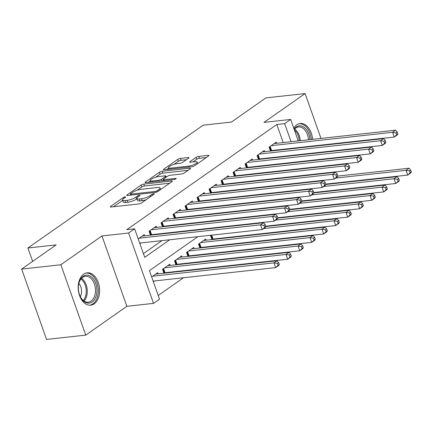 <?xml version="1.0" encoding="UTF-8"?>
<svg xmlns="http://www.w3.org/2000/svg" width="433" height="433" viewBox="0 0 433 433"><rect width="100%" height="100%" fill="white"/><g stroke="black" fill="none" stroke-linecap="round" stroke-linejoin="round"><path stroke-width="0.65" d="M125.159 196.874A1.434 0.368 -19.5 0 0 123.253 197.572L110.734 206.346A2.046 0.525 -19.5 0 0 110.345 206.86A2.046 0.525 -19.5 0 0 111.097 207.001L138.804 203.954A2.046 0.525 -19.5 0 0 141.521 202.958L154.04 194.184A1.434 0.368 -19.5 0 0 154.31 193.822A1.434 0.368 -19.5 0 0 153.785 193.724A1.434 0.368 -19.5 0 0 151.886 194.422L150.262 195.554A6.555 1.672 -19.5 0 1 141.569 198.742L139.258 198.996A6.555 1.672 -19.5 0 1 136.85 198.541A6.555 1.672 -19.5 0 1 138.105 196.896L139.724 195.759A1.434 0.368 -19.5 0 0 140 195.397A1.434 0.368 -19.5 0 0 139.469 195.299A1.434 0.368 -19.5 0 0 137.57 195.997L135.951 197.134A6.555 1.672 -19.5 0 1 127.253 200.317L124.942 200.571A6.555 1.672 -19.5 0 1 122.539 200.116A6.555 1.672 -19.5 0 1 123.789 198.471L125.408 197.334A1.434 0.368 -19.5 0 0 125.684 196.977A1.434 0.368 -19.5 0 0 125.159 196.874M312.621 139.334A16.275 10.652 83.7 0 0 300.183 123.508A16.275 10.652 83.7 0 0 296.708 124.856A16.275 10.652 83.7 0 0 293.731 128.141M83.661 274.17A16.275 10.652 83.7 0 0 78.79 292.925A16.275 10.652 83.7 0 0 90.692 305.178A16.275 10.652 83.7 0 0 94.167 303.831A16.275 10.652 83.7 0 0 99.038 285.082A16.275 10.652 83.7 0 0 87.13 272.822A16.275 10.652 83.7 0 0 83.661 274.17M188.566 158.207A2.046 0.525 -19.5 0 0 188.956 157.693A2.046 0.525 -19.5 0 0 188.203 157.552L180.431 158.408A2.046 0.525 -19.5 0 0 177.714 159.404L163.809 169.146A2.046 0.525 -19.5 0 0 163.42 169.66A2.046 0.525 -19.5 0 0 164.172 169.801L191.879 166.754A2.046 0.525 -19.5 0 0 194.596 165.758L208.5 156.015A2.046 0.525 -19.5 0 0 208.89 155.501A2.046 0.525 -19.5 0 0 208.138 155.36L198.747 156.394A2.046 0.525 -19.5 0 0 196.03 157.385L190.082 161.558A2.046 0.525 -19.5 0 0 189.692 162.072A2.046 0.525 -19.5 0 0 190.444 162.213L195.099 161.698A5.477 1.402 -19.5 0 1 197.112 162.083A5.477 1.402 -19.5 0 1 194.449 164.383A5.477 1.402 -19.5 0 1 188.793 166.12L170.553 168.128A5.477 1.402 -19.5 0 1 168.54 167.744A5.477 1.402 -19.5 0 1 171.203 165.444A5.477 1.402 -19.5 0 1 176.859 163.706L179.895 163.376A2.046 0.525 -19.5 0 0 182.618 162.38L188.566 158.207M283.209 142.571L276.817 124.52L284.654 123.654L290.657 119.448L298.256 140.914M21.65 269.077L60.853 264.758L85.766 335.115L46.564 339.429L21.65 269.077L56.16 244.889L27.934 247.995L203.169 125.18L231.395 122.074L265.905 97.885L305.108 93.571L264 122.382L290.657 119.448M85.766 335.115L126.874 306.304L101.961 235.947L60.853 264.758M101.961 235.947L128.623 233.014L134.62 228.808L144.719 257.332L169.779 239.768M276.817 124.52L126.782 229.669L134.62 228.808M143.788 184.09A2.046 0.525 -19.5 0 0 141.071 185.08L127.172 194.828A2.046 0.525 -19.5 0 0 126.782 195.343A2.046 0.525 -19.5 0 0 127.535 195.483L155.236 192.431A2.046 0.525 -19.5 0 0 157.953 191.44L171.858 181.692A2.046 0.525 -19.5 0 0 172.247 181.178A2.046 0.525 -19.5 0 0 171.495 181.037L143.788 184.09L144.465 185.99A2.046 0.525 -19.5 0 0 141.748 186.986L137.147 190.211M145.493 181.984L159.393 172.242A2.046 0.525 -19.5 0 1 162.11 171.246L189.816 168.199A2.046 0.525 -19.5 0 1 190.569 168.34A2.046 0.525 -19.5 0 1 190.179 168.854L184.225 173.027A2.046 0.525 -19.5 0 1 181.508 174.017L170.272 175.257A2.046 0.525 -19.5 0 0 167.555 176.253L163.609 179.018A2.046 0.525 -19.5 0 0 163.219 179.533A2.046 0.525 -19.5 0 0 163.972 179.673L175.668 178.385A1.434 0.368 -19.5 0 1 176.199 178.488A1.434 0.368 -19.5 0 1 175.5 179.089A1.434 0.368 -19.5 0 1 174.017 179.543L145.851 182.645A2.046 0.525 -19.5 0 1 145.098 182.499A2.046 0.525 -19.5 0 1 145.493 181.984L145.726 182.656M328.236 158.884L328.106 158.521M325.822 152.059L325.692 151.696M323.402 145.234L323.272 144.871M320.988 138.408L305.108 93.571M213.686 239.368L214.33 238.919M201.681 247.784L202.325 247.335M189.681 256.195L190.325 255.746M177.676 264.606L178.32 264.157M165.677 273.017L166.315 272.568M144.687 235.817L144.265 234.621L138.187 238.881M156.692 227.406L156.27 226.21L149.066 231.26L150.457 235.184M168.691 218.995L168.269 217.799L161.071 222.843L162.456 226.773M180.696 210.579L180.274 209.388L173.07 214.432L174.461 218.356M192.701 202.168L192.274 200.977L185.075 206.021L186.466 209.945M204.701 193.757L204.279 192.561L197.075 197.61L198.466 201.534M216.706 185.346L216.284 184.149L209.079 189.199L210.47 193.123M228.705 176.935L228.283 175.738L221.084 180.783L222.47 184.707M240.71 168.518L240.288 167.327L233.084 172.372L234.475 176.296M252.715 160.107L252.287 158.911L245.089 163.961L246.48 167.885M264.715 151.696L264.292 150.5L257.088 155.55L258.479 159.474M143.41 253.619L161.937 240.629M173.297 232.667L173.942 232.218M185.302 224.256L185.946 223.807M197.302 215.845L197.946 215.396M209.307 207.434L209.951 206.979M221.312 199.018L221.95 198.568M233.311 190.607L233.955 190.157M245.316 182.196L245.955 181.746M257.316 173.785L257.96 173.335M269.321 165.374L269.965 164.919M281.326 156.957L281.964 156.508M285.623 149.396L285.493 149.028M139.87 243.633L140.849 242.951M152.21 234.989L152.849 234.54M164.21 226.578L164.854 226.129M176.215 218.167L176.853 217.718M188.214 209.751L188.858 209.301M200.219 201.34L200.863 200.89M212.224 192.929L212.863 192.479M224.224 184.518L224.868 184.068M236.229 176.107L236.867 175.652M248.228 167.69L248.872 167.241M260.233 159.279L260.872 158.83M272.233 150.868L272.877 150.419M270.484 151.063L269.093 147.139L276.297 142.089L276.719 143.285M158.224 295.452L183.44 277.775M194.801 269.813L195.44 269.364M206.801 261.402L207.445 260.953M218.806 252.991L219.45 252.536M230.811 244.575L231.449 244.125M242.81 236.164L243.454 235.714M295.29 176.696L295.16 176.328M153.342 281.666L154.316 280.979M158.153 273.845L157.731 272.655L151.658 276.909M163.923 273.212L162.532 269.288L169.736 264.238L170.158 265.434M175.928 264.801L174.537 260.877L181.736 255.827L182.163 257.023M187.927 256.39L186.536 252.461L193.74 247.416L194.163 248.612M199.932 247.974L198.541 244.05L205.745 239.005L206.168 240.196M211.932 239.563L210.546 235.639L211.152 235.216M222.551 227.249L223.152 226.8M234.556 218.833L235.157 218.389M246.561 210.422L247.156 209.978M258.561 202.011L259.161 201.567M270.565 193.6L271.166 193.15M282.565 185.189L283.166 184.739M27.934 247.995L32.664 261.353M314.878 174.537L315.522 174.088M326.883 166.126L327.521 165.677M197.903 236.672L149.434 270.641L159.533 299.16L153.536 303.365L128.623 233.014M126.874 306.304L153.536 303.365M300.545 147.372L300.675 147.74M302.959 154.197L303.089 154.565M305.379 161.022L305.509 161.39M307.793 167.847L307.923 168.215M310.212 174.672L310.342 175.04M293.466 148.53L293.336 148.167M291.046 141.705L284.654 123.654M181.14 231.807L181.784 231.357M193.14 223.396L193.784 222.941M205.145 214.979L205.789 214.53M217.149 206.568L217.788 206.119M229.149 198.157L229.793 197.708M241.154 189.746L241.793 189.297M253.153 181.33L253.798 180.88M265.158 172.919L265.802 172.469M277.163 164.508L277.802 164.058M289.163 156.096L289.807 155.647M293.92 169.373L293.282 169.823M281.921 177.784L281.277 178.239M269.916 186.201L269.272 186.65M257.911 194.612L257.272 195.061M245.912 203.023L245.267 203.472M233.907 211.434L233.268 211.883M221.907 219.85L221.263 220.3M209.902 228.261L209.258 228.711M303.132 175.83L303.003 175.468M300.713 169.005L300.583 168.643M307.831 154.04A16.275 10.652 83.7 0 0 308.312 153.607M312.09 146.484A16.275 10.652 83.7 0 0 312.177 146.094M122.539 200.116L123.21 202.016A6.555 1.672 -19.5 0 0 125.619 202.471L124.942 200.571M136.947 198.807L136.622 199.034A6.555 1.672 -19.5 0 1 127.924 202.216L125.619 202.471M136.85 198.541L137.526 200.441A6.555 1.672 -19.5 0 0 139.935 200.896L139.258 198.996M146.121 199.732A6.555 1.672 -19.5 0 1 142.24 200.641L139.935 200.896M122.631 200.382L113.576 206.73M169.693 183.213L144.465 185.99M130.614 194.79L130.008 195.213M130.62 193.681A1.434 0.368 -19.5 0 0 130.349 194.044A1.434 0.368 -19.5 0 0 130.874 194.141L155.193 191.462A1.434 0.368 -19.5 0 0 157.098 190.769L158.803 189.567A6.555 1.672 -19.5 0 0 160.058 187.922A6.555 1.672 -19.5 0 0 157.65 187.467L141.028 189.297A6.555 1.672 -19.5 0 0 132.33 192.485L130.62 193.681M148.33 182.369L150.419 180.907M155.728 177.184L160.069 174.147L159.393 172.242M188.014 170.375L162.786 173.151A2.046 0.525 -19.5 0 0 160.069 174.147M158.613 176.54A5.477 1.402 -19.5 0 0 152.957 178.277A5.477 1.402 -19.5 0 0 150.3 180.577A5.477 1.402 -19.5 0 0 152.313 180.956L158.738 180.252A2.046 0.525 -19.5 0 0 161.455 179.257L165.401 176.491A2.046 0.525 -19.5 0 0 165.796 175.977A2.046 0.525 -19.5 0 0 165.043 175.83L158.613 176.54M163.463 180.22L162.646 180.794M206.33 157.531L199.418 158.294A2.046 0.525 -19.5 0 0 196.701 159.29L192.918 161.942M186.401 159.728L181.102 160.307A2.046 0.525 -19.5 0 0 178.385 161.303L174.088 164.318M168.675 168.112L166.651 169.53M279.323 264.498L278.646 262.598L277.445 263.437L278.121 265.342L279.323 264.498L278.69 265.521L275.686 267.621L274.002 262.869L277.006 260.763L155.631 274.127M153.141 281.109L275.686 267.621L278.121 265.342M152.632 276.227L274.002 262.869L277.445 263.437M277.006 260.763L278.646 262.598M265.851 226.47L265.18 224.57L263.978 225.409L264.655 227.309L265.851 226.47L265.218 227.487L262.219 229.593L260.536 224.841L139.166 238.199M263.978 225.409L260.536 224.841L263.535 222.735L142.165 236.093M264.655 227.309L262.219 229.593L139.675 243.081M265.18 224.57L263.535 222.735M92.202 301.974A14.083 9.217 -96.3 0 1 80.5 297.022A14.083 9.217 -96.3 0 1 78.958 282.998A14.083 9.217 -96.3 0 1 83.114 276.303A14.083 9.217 -96.3 0 1 95.758 283.458A14.083 9.217 -96.3 0 1 92.202 301.974M80.376 296.767A13.039 8.536 83.7 0 0 88.3 302.185A13.039 8.536 83.7 0 0 91.082 301.108A13.039 8.536 83.7 0 0 94.989 286.083A13.039 8.536 83.7 0 0 85.447 276.265A13.039 8.536 83.7 0 0 82.665 277.342A13.039 8.536 83.7 0 0 78.887 283.274M89.485 305.205A16.167 10.581 83.7 0 0 92.879 303.874A16.167 10.581 83.7 0 0 97.728 285.282A16.167 10.581 83.7 0 0 85.945 273.061M80.338 296.692A9.282 6.078 83.7 0 0 78.871 283.361M294.072 129.094A14.083 9.217 -96.3 0 1 305.449 128.487A14.083 9.217 -96.3 0 1 309.941 139.626M308.475 139.789A13.039 8.536 83.7 0 0 304.312 129.413A13.039 8.536 83.7 0 0 298.494 126.945A13.039 8.536 83.7 0 0 294.196 129.44M306.402 154.197A16.167 10.581 83.7 0 0 306.905 153.764M310.759 146.63A16.167 10.581 83.7 0 0 310.851 146.24M311.3 139.475A16.167 10.581 83.7 0 0 306.153 126.809A16.167 10.581 83.7 0 0 298.992 123.746M309.286 146.408A14.083 9.217 -96.3 0 1 309.167 146.803M307.549 146.982A13.039 8.536 83.7 0 0 307.684 146.587M291.322 256.087L290.651 254.187L289.45 255.026L290.121 256.926L291.322 256.087L290.689 257.105L287.691 259.21L286.007 254.458L289.006 252.352L167.636 265.71M163.836 272.969L164.388 272.833A2.084 0.53 160.5 0 1 165.065 272.709L287.691 259.21L290.121 256.926M164.632 267.816L286.007 254.458L289.45 255.026M289.006 252.352L290.651 254.187M303.327 247.676L302.651 245.776L301.455 246.615L302.126 248.515L303.327 247.676L302.694 248.694L299.69 250.799L298.007 246.041L301.011 243.941L179.635 257.299M175.841 264.558L176.393 264.422A2.084 0.53 160.5 0 1 177.065 264.292L299.69 250.799L302.126 248.515M176.637 259.405L298.007 246.041L301.455 246.615M301.011 243.941L302.651 245.776M315.327 239.265L314.656 237.36L313.454 238.204L314.131 240.104L315.327 239.265L314.694 240.283L311.695 242.388L310.012 237.63L313.01 235.53L191.64 248.888M187.841 256.147L188.398 256.006A2.084 0.53 160.5 0 1 189.069 255.881L311.695 242.388L314.131 240.104M188.636 250.988L310.012 237.63L313.454 238.204M313.01 235.53L314.656 237.36M327.332 230.849L326.655 228.949L325.459 229.793L326.13 231.693L327.332 230.849L326.699 231.871L323.695 233.972L322.011 229.219L325.015 227.119L203.64 240.477M199.846 247.736L200.398 247.595A2.084 0.53 160.5 0 1 201.069 247.47L323.695 233.972L326.13 231.693M200.641 242.577L322.011 229.219L325.459 229.793M325.015 227.119L326.655 228.949M277.856 218.059L277.185 216.159L275.983 216.998L276.655 218.898L277.856 218.059L277.223 219.076L274.224 221.182L272.541 216.424L151.166 229.788M275.983 216.998L272.541 216.424L275.54 214.324L154.17 227.682M276.655 218.898L274.224 221.182L151.593 234.681A2.084 0.53 -19.5 0 0 150.922 234.805L150.37 234.94M277.185 216.159L275.54 214.324M289.861 209.648L289.184 207.743L287.983 208.587L288.659 210.487L289.861 209.648L289.228 210.665L286.224 212.771L284.541 208.013L163.171 221.371M287.983 208.587L284.541 208.013L287.544 205.913L166.169 219.271M288.659 210.487L286.224 212.771L163.598 226.264A2.084 0.53 -19.5 0 0 162.927 226.389L162.375 226.529M289.184 207.743L287.544 205.913M301.861 201.231L301.189 199.332L299.988 200.176L300.659 202.076L301.861 201.231L301.227 202.254L298.229 204.354L296.545 199.602L175.17 212.96M299.988 200.176L296.545 199.602L299.544 197.502L178.174 210.86M300.659 202.076L298.229 204.354L175.603 217.853A2.084 0.53 -19.5 0 0 174.927 217.978L174.375 218.118M301.189 199.332L299.544 197.502M313.865 192.82L313.189 190.921L311.993 191.759L312.664 193.665L313.865 192.82L313.232 193.843L310.228 195.943L308.545 191.191L187.175 204.549M311.993 191.759L308.545 191.191L311.549 189.086L190.174 202.449M312.664 193.665L310.228 195.943L187.603 209.442A2.084 0.53 -19.5 0 0 186.932 209.567L186.379 209.702M313.189 190.921L311.549 189.086M339.331 222.438L338.66 220.538L337.459 221.377L338.135 223.282L339.331 222.438L338.698 223.46L335.699 225.561L334.016 220.808L337.015 218.703L265.808 226.54M211.851 239.319L212.403 239.184A2.084 0.53 160.5 0 1 213.074 239.059L335.699 225.561L338.135 223.282M263.713 228.548L334.016 220.808L337.459 221.377M337.015 218.703L338.66 220.538M325.865 184.409L325.194 182.51L323.992 183.348L324.669 185.248L325.865 184.409L325.232 185.427L322.233 187.532L320.55 182.78L199.18 196.138M323.992 183.348L320.55 182.78L323.548 180.675L202.179 194.033M324.669 185.248L322.233 187.532L199.608 201.031A2.084 0.53 -19.5 0 0 198.936 201.156L198.379 201.291M325.194 182.51L323.548 180.675M351.336 214.026L350.665 212.127L349.463 212.966L350.135 214.865L351.336 214.026L350.703 215.044L347.704 217.149L346.021 212.397L349.02 210.292L277.813 218.129M265.748 226.172L347.704 217.149L350.135 214.865M275.718 220.132L346.021 212.397L349.463 212.966M349.02 210.292L350.665 212.127M337.87 175.998L337.199 174.093L335.997 174.937L336.668 176.837L337.87 175.998L337.237 177.016L334.238 179.121L332.555 174.364L211.18 187.727M335.997 174.937L332.555 174.364L335.553 172.264L214.183 185.622M336.668 176.837L334.238 179.121L211.607 192.615A2.084 0.53 -19.5 0 0 210.936 192.745L210.384 192.88M337.199 174.093L335.553 172.264M363.341 205.615L362.665 203.71L361.463 204.555L362.14 206.454L363.341 205.615L362.708 206.633L359.704 208.738L358.021 203.981L361.025 201.881L289.812 209.718M277.748 217.756L359.704 208.738L362.14 206.454M287.718 211.721L358.021 203.981L361.463 204.555M361.025 201.881L362.665 203.71M349.875 167.587L349.198 165.682L347.997 166.526L348.673 168.426L349.875 167.587L349.242 168.605L346.238 170.705L344.554 165.953L223.184 179.311M347.997 166.526L344.554 165.953L347.558 163.853L226.183 177.211M348.673 168.426L346.238 170.705L223.612 184.204A2.084 0.53 -19.5 0 0 222.941 184.328L222.389 184.469M349.198 165.682L347.558 163.853M375.341 197.204L374.669 195.299L373.468 196.144L374.139 198.043L375.341 197.204L374.707 198.222L371.709 200.322L370.026 195.57L373.024 193.47L301.817 201.307M289.753 209.345L371.709 200.322L374.139 198.043M299.723 203.31L370.026 195.57L373.468 196.144M373.024 193.47L374.669 195.299M361.874 159.171L361.203 157.271L360.002 158.11L360.673 160.015L361.874 159.171L361.241 160.194L358.243 162.294L356.559 157.542L235.184 170.9M360.002 158.11L356.559 157.542L359.558 155.436L238.188 168.8M360.673 160.015L358.243 162.294L235.617 175.793A2.084 0.53 -19.5 0 0 234.94 175.917L234.388 176.058M361.203 157.271L359.558 155.436M387.346 188.788L386.669 186.888L385.473 187.727L386.144 189.632L387.346 188.788L386.712 189.811L383.708 191.911L382.025 187.159L385.029 185.053L313.822 192.896M301.758 200.934L383.708 191.911L386.144 189.632M311.722 194.899L382.025 187.159L385.473 187.727M385.029 185.053L386.669 186.888M373.879 150.76L373.203 148.86L372.007 149.699L372.678 151.604L373.879 150.76L373.246 151.777L370.242 153.883L368.559 149.131L247.189 162.489M372.007 149.699L368.559 149.131L371.563 147.025L250.187 160.383M372.678 151.604L370.242 153.883L247.616 167.382A2.084 0.53 -19.5 0 0 246.945 167.506L246.393 167.641M373.203 148.86L371.563 147.025M399.345 180.377L398.674 178.477L397.472 179.316L398.149 181.221L399.345 180.377L398.712 181.395L395.713 183.5L394.03 178.748L397.029 176.642L325.822 184.48M313.757 192.523L395.713 183.5L398.149 181.221M323.727 186.482L394.03 178.748L397.472 179.316M397.029 176.642L398.674 178.477M385.879 142.349L385.208 140.449L384.006 141.288L384.683 143.188L385.879 142.349L385.246 143.366L382.247 145.472L380.564 140.72L259.188 154.078M384.006 141.288L380.564 140.72L383.562 138.614L262.192 151.972M384.683 143.188L382.247 145.472L259.621 158.971A2.084 0.53 -19.5 0 0 258.95 159.095L258.393 159.23M385.208 140.449L383.562 138.614M411.35 171.966L410.679 170.066L409.477 170.905L410.148 172.805L411.35 171.966L410.717 172.984L407.718 175.089L406.035 170.337L409.033 168.231L337.827 176.069M325.762 184.106L407.718 175.089L410.148 172.805M335.732 178.071L406.035 170.337L409.477 170.905M409.033 168.231L410.679 170.066M397.884 133.938L397.207 132.033L396.011 132.877L396.682 134.777L397.884 133.938L397.25 134.955L394.246 137.061L392.563 132.303L271.193 145.667M396.011 132.877L392.563 132.303L395.567 130.203L274.192 143.561M396.682 134.777L394.246 137.061L271.621 150.554A2.084 0.53 -19.5 0 0 270.95 150.679L270.398 150.819M397.207 132.033L395.567 130.203M123.616 198.595L123.253 197.572M152.243 195.44L151.886 194.422M137.932 197.02L137.57 195.997M127.924 202.216L127.253 200.317M136.622 199.034L135.951 197.134M142.24 200.641L141.569 198.742M150.624 196.577L150.262 195.554M110.972 207.012L110.734 206.346M171.755 181.768L171.495 181.037M127.405 195.494L127.172 194.828M141.748 186.986L141.071 185.08M131.204 195.077L130.874 194.141M155.523 192.393L155.193 191.462M157.439 191.738L157.098 190.769M159.165 190.59L158.803 189.567M162.786 173.151L162.11 171.246M190.076 168.93L189.816 168.199M164.302 180.61L163.972 179.673M175.847 178.894L175.668 178.385M152.643 181.898L152.313 180.956M159.068 181.189L158.738 180.252M162.023 180.864L161.455 179.257M165.763 177.508L165.401 176.491M170.889 169.065L170.553 168.128M189.129 167.057L188.793 166.12M190.314 162.223L190.082 161.558M196.701 159.29L196.03 157.385M199.418 158.294L198.747 156.394M208.392 156.086L208.138 155.36M164.047 169.812L163.809 169.146M178.385 161.303L177.714 159.404M181.102 160.307L180.431 158.408M188.463 158.283L188.203 157.552M81.539 278.316A13.039 8.536 -96.3 0 1 87.185 289.19A13.039 8.536 -96.3 0 1 84.04 301.032M83.325 300.502A12.611 8.254 83.7 0 0 80.96 278.987M294.586 128.996A13.039 8.536 -96.3 0 1 296.145 130.311A13.039 8.536 -96.3 0 1 300.307 140.687M299.252 140.801A12.611 8.254 83.7 0 0 295.225 130.744A12.611 8.254 83.7 0 0 294.38 129.96M164.388 272.833L163.014 268.947M165.065 272.709L163.587 268.547M176.393 264.422L175.019 260.536M177.065 264.292L175.592 260.136M188.398 256.006L187.024 252.125M189.069 255.881L187.597 251.725M200.398 247.595L199.023 243.714M201.069 247.47L199.597 243.308M150.121 230.518L151.593 234.681M149.547 230.919L150.922 234.805M162.126 222.107L163.598 226.264M161.552 222.508L162.927 226.389M174.126 213.691L175.603 217.853M173.552 214.097L174.927 217.978M186.13 205.28L187.603 209.442M185.557 205.686L186.932 209.567M212.403 239.184L211.028 235.303M213.074 239.059L211.688 235.157M198.135 196.869L199.608 201.031M197.562 197.269L198.936 201.156M223.136 227.184L223.027 226.887M223.823 227.109L223.693 226.74M210.135 188.458L211.607 192.615M209.561 188.858L210.936 192.745M235.135 218.773L235.032 218.476M235.828 218.697L235.698 218.329M222.14 180.047L223.612 184.204M221.566 180.447L222.941 184.328M247.14 210.357L247.032 210.065M247.828 210.281L247.698 209.918M234.139 171.63L235.617 175.793M233.566 172.036L234.94 175.917M259.14 201.946L259.037 201.654M259.832 201.87L259.703 201.507M246.144 163.219L247.616 167.382M245.571 163.625L246.945 167.506M271.145 193.535L271.042 193.242M271.832 193.459L271.702 193.091M258.149 154.808L259.621 158.971M257.57 155.209L258.95 159.095M283.144 185.124L283.041 184.826M283.837 185.048L283.707 184.68M270.149 146.397L271.621 150.554M269.575 146.798L270.95 150.679M130.734 195.131L130.349 194.044M160.638 189.562L160.058 187.922M163.625 180.685L163.219 179.533M150.836 182.093L150.3 180.577M166.223 177.189L165.796 175.977M169.081 169.265L168.54 167.744M197.654 163.614L197.112 162.083"/></g></svg>
